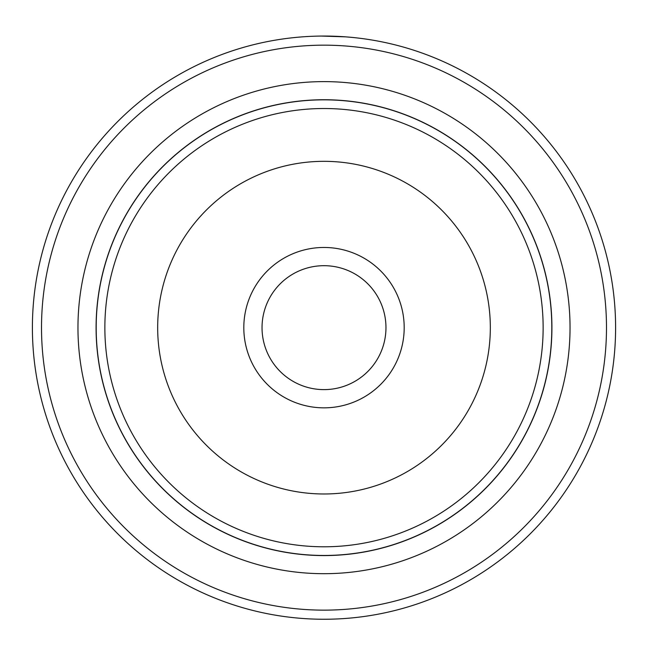 <?xml version="1.0" encoding="UTF-8"?>
<svg xmlns="http://www.w3.org/2000/svg" width="648" height="648" viewBox="0 0 648 648"><rect width="100%" height="100%" fill="white"/><g stroke="black" fill="none" stroke-linecap="round" stroke-linejoin="round"><path stroke-width="0.97" d="M96.188 327.653A227.813 227.813 0 0 1 324 99.841A227.813 227.813 0 0 1 551.812 327.653A227.813 227.813 0 0 1 324 555.466A227.813 227.813 0 0 1 96.188 327.653M404.19 327.653A80.19 80.19 0 0 1 324 407.843A80.19 80.19 0 0 1 243.81 327.653A80.19 80.19 0 0 1 324 247.463A80.19 80.19 0 0 1 404.19 327.653M262.035 327.653A61.965 61.965 0 0 0 324 389.618A61.965 61.965 0 0 0 385.965 327.653A61.965 61.965 0 0 0 324 265.688A61.965 61.965 0 0 0 262.035 327.653M551.918 327.653A227.918 227.918 0 0 0 324 99.735A227.918 227.918 0 0 0 96.082 327.653A227.918 227.918 0 0 0 324 555.579A227.918 227.918 0 0 0 551.918 327.653M297.959 37.22L300.405 37.009M350.123 37.228L347.733 37.025M345.335 36.839L321.4 36.069M570.038 327.653A246.038 246.038 0 0 1 324 573.691A246.038 246.038 0 0 1 77.963 327.653A246.038 246.038 0 0 1 324 81.616A246.038 246.038 0 0 1 570.038 327.653M606.488 327.653A282.488 282.488 0 0 0 324 45.166A282.488 282.488 0 0 0 41.513 327.653A282.488 282.488 0 0 0 324 610.141A282.488 282.488 0 0 0 606.488 327.653M32.4 327.653A291.6 291.6 0 0 1 324 36.053A291.6 291.6 0 0 1 615.6 327.653A291.6 291.6 0 0 1 324 619.253A291.6 291.6 0 0 1 32.4 327.653M295.496 37.454L292.094 37.803M312.077 36.296L312.611 36.28M104.863 327.653A219.137 219.137 0 0 1 324 108.516A219.137 219.137 0 0 1 543.137 327.653A219.137 219.137 0 0 1 324 546.79A219.137 219.137 0 0 1 104.863 327.653M490.325 327.653A166.325 166.325 0 0 0 324 161.328A166.325 166.325 0 0 0 157.675 327.653A166.325 166.325 0 0 0 324 493.979A166.325 166.325 0 0 0 490.325 327.653"/></g></svg>
